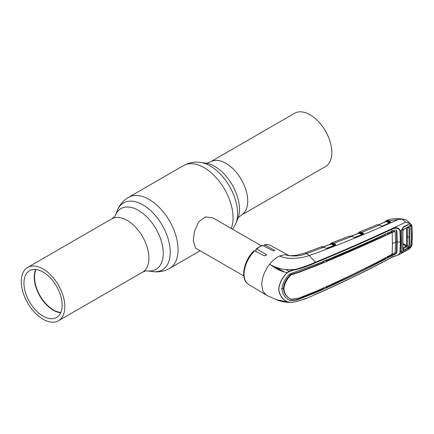 <?xml version="1.0" encoding="UTF-8"?>
<svg xmlns="http://www.w3.org/2000/svg" width="434" height="434" viewBox="0 0 434 434"><rect width="100%" height="100%" fill="white"/><g stroke="black" fill="none" stroke-linecap="round" stroke-linejoin="round"><path stroke-width="0.65" d="M60.679 312.751A27.011 15.597 60 0 1 53.322 310.207A27.011 15.597 60 0 1 35.697 269.476M43.053 316.136A27.011 15.597 60 0 1 25.405 292.332A27.011 15.597 60 0 1 29.545 270.686A27.011 15.597 60 0 1 43.053 272.02A27.011 15.597 60 0 1 60.7 295.825A27.011 15.597 60 0 1 56.561 317.471A27.011 15.597 60 0 1 43.053 316.136M60.809 312.469A26.794 15.472 60 0 1 53.48 309.941A26.794 15.472 60 0 1 36.006 269.509M310.066 114.782A30.792 17.778 60 0 1 330.176 141.913A30.792 17.778 60 0 1 325.457 166.585L241.358 215.145A30.792 17.778 60 0 0 246.078 190.472A30.792 17.778 60 0 0 225.962 163.336A30.792 17.778 60 0 0 210.566 161.811L294.67 113.258A30.792 17.778 60 0 1 310.066 114.782M43.053 319.218A30.792 17.778 -120 0 0 58.449 320.742A30.792 17.778 -120 0 0 63.169 296.069A30.792 17.778 -120 0 0 43.053 268.939A30.792 17.778 -120 0 0 27.657 267.415A30.792 17.778 -120 0 0 22.937 292.087A30.792 17.778 -120 0 0 43.053 319.218M261.225 245.758L212.942 217.884L205.369 216.875L198.501 222.018L194.513 231.246L193.249 240.865L195.517 248.069L243.794 275.943M254.763 250.787A22.356 12.906 120 0 0 244.071 274.234A22.356 12.906 120 0 0 248.563 284.384C239.834 279.545 243.599 260.59 253.955 250.825L254.763 250.787L264.382 255.886L266.405 254.921L266.075 254.395L256.782 248.991L256.027 248.97L262.353 245.318L272.601 250.624C274.245 251.036 274.809 250.885 274.288 250.168L264.485 244.76C266.861 244.342 269.004 244.64 270.919 245.666A22.356 12.906 120 0 0 264.995 244.879L264.002 245.552L264.002 245.969M274.624 250.543L274.288 250.168L274.288 250.825M248.563 284.384L266.33 295.158L262.933 291.133L261.745 284.802C261.941 277.744 264.572 270.887 269.639 264.235C272.709 260.395 276.013 257.65 279.556 256L284.867 254.677L289.326 255.778M266.33 295.158L276.653 299.791L287.124 301.782C282.084 299.129 279.284 294.936 278.72 289.196C279.284 283.304 282.084 277.793 287.124 272.661C278.064 270.773 273.783 266.877 269.639 264.235C275.433 267.876 285.279 270.838 295.776 269.264C302.856 267.284 309.404 264.935 315.415 262.228L309.252 255.517C300.843 258.702 286.983 259.668 279.556 256M287.243 272.769L287.124 272.661C289.76 270.843 292.641 269.709 295.776 269.264L295.896 269.704C292.814 270.105 289.934 271.131 287.243 272.769C282.203 277.852 279.393 283.331 278.823 289.196C279.393 294.914 282.203 299.086 287.248 301.717C289.934 302.411 292.814 302.368 295.89 301.57C302.981 299.742 309.561 297.312 315.621 294.279C341.889 282.767 367.338 270.398 391.978 257.178L394.175 256.217C397.175 255.789 399.101 254.59 399.964 252.604L400.3 241.982L399.964 230.98C399.096 228.501 397.17 227.671 394.18 228.49L391.978 229.233C367.338 240.702 341.889 251.856 315.621 262.695C309.578 265.424 303.008 267.756 295.896 269.704M315.621 262.695L315.415 262.228C341.677 251.394 367.121 240.235 391.745 228.751L405.823 222.17L402.334 219.17L398.217 219.49C367.386 233.356 337.733 245.362 309.252 255.517L306.702 253.602C299.449 256.342 292.174 256.7 284.867 254.677L288.865 255.528M391.745 257.335L398.792 254.769L405.714 250.95L409.17 249.013L411.541 246.29L411.991 244.261L412.159 235.798L411.991 227.09L411.541 225.333L410.895 225.664L411.345 236.237L411.106 245.628L410.591 247.315L407.889 249.664L403.284 252.23L401.466 252.409L401.244 252.018L400.278 252.55L398.792 254.769L394.311 256.25M411.541 225.333C410.466 223.792 408.6 222.751 405.942 222.197L411.02 224.188L411.541 225.333L411.573 224.893M394.18 228.49L394.039 227.975C397.3 227.172 399.383 228.148 400.278 230.91L400.615 241.917L400.278 252.55L399.964 252.604M401.352 251.644L401.244 230.438L399.964 230.98M401.352 230.335L403.284 226.944L407.889 224.671L410.591 225.181L410.895 225.664L410.499 225.826M411.991 227.09L411.622 224.958L407.152 220.597L405.182 219.582L402.334 219.17M385.707 221.622L385.799 221.345A0.434 0.358 -121.7 0 1 385.929 220.776L386.727 220.483L388.777 220.89L390.578 221.774L390.524 222.425L382.571 226.006L381.356 225.989L379.316 225.062L361.603 232.499L363.502 233.449L363.453 234.116L355.245 237.425L354.052 237.382L351.903 236.384L333.686 243.431L335.591 244.396L335.542 245.096L327.149 248.291L325.967 248.243L323.737 247.19L306.702 253.602A6.537 2.924 -110.7 0 0 304.701 253.082L297.203 255.073C294.328 255.68 289.104 255.702 289.212 255.61M386.097 220.684L386.553 220.521L386.097 220.684A0.434 0.38 -116.6 0 0 386.076 220.694L384.681 222.496M398.217 219.49L388.777 220.89A0.434 0.277 -63.9 0 0 388.484 221.443L386.385 221.047L385.273 221.817M330.589 244.114L330.713 243.805A0.434 0.358 -119.1 0 1 330.854 243.235L331.641 242.98L333.686 243.431A0.434 0.277 -63.1 0 0 333.383 243.979L331.305 243.539L330.144 244.282M331.023 243.148L331.484 243.002L331.023 243.148A0.434 0.374 -114.1 0 0 331.006 243.154L329.558 244.863M354.052 237.382L352.099 236.367L349.62 236.015L331.006 243.154A0.434 0.374 -114.1 0 0 330.827 243.675A0.434 0.331 -157 0 1 330.876 243.973L330.876 243.973A0.434 0.331 -157 0 1 330.849 244.022M358.549 233.221L358.668 232.912A0.434 0.358 -119.7 0 1 358.799 232.342L359.574 232.082L361.603 232.499A0.434 0.277 -63.6 0 0 361.3 233.053L359.39 232.667L362.406 234.165L363.16 233.98A0.434 0.277 -63.6 0 1 363.464 233.427M362.102 234.718L358.945 233.15A0.434 0.277 116.4 0 0 359.249 232.646L358.772 232.792A0.434 0.374 -115 0 1 358.94 232.266L358.94 232.266A0.434 0.374 -115 0 1 358.956 232.261L357.507 234.029M379.625 225.203L377.151 224.698A0.434 0.347 77.8 0 0 377.097 224.714M325.967 248.243L323.932 247.174L321.079 246.903L304.701 253.082M411.541 246.29L410.499 246.577M282.209 301.375L287.84 302.091M295.776 301.684L290.107 302.346L287.248 301.717M289.359 300.176L289.576 300.306C285.008 297.93 282.453 294.165 281.91 289.006C282.453 283.695 285.008 278.699 289.576 274.017L315.768 264.523C342.063 253.716 367.5 242.563 392.086 231.051L391.745 228.751M392.086 231.051L395.287 230.009L396.34 230.156L396.904 230.975L397.251 242.129A10.893 6.288 180 0 1 400.3 241.982L400.615 241.917M396.079 230.047L396.41 230.698L396.757 241.857L397.251 242.129L396.904 252.903L395.287 254.324L392.114 255.512L391.701 255.263L394.842 254.058L396.41 252.626L396.757 241.857A11.474 6.624 180 0 0 395.51 242.091M394.332 231.257L394.761 231.517L394.332 231.257L391.772 232.168L391.701 230.807M392.184 232.412L392.439 243.561A10.893 6.288 180 0 1 395.51 242.449L395.195 231.783L394.756 231.517L392.184 232.412L391.772 232.168L387.79 234.051L387.692 232.695M395.195 231.783L394.756 231.517M392.157 232.429C367.614 243.957 342.187 255.111 315.876 265.89L298.706 272.411L290.997 274.885C286.782 279.252 284.411 283.896 283.885 288.822C284.411 293.596 286.782 297.068 290.997 299.254L290.509 298.983C286.288 296.813 283.912 293.33 283.369 288.534L281.406 288.708M290.997 274.885L290.509 274.603C286.288 278.937 283.912 283.581 283.369 288.534L283.885 288.822M323.645 260.807L323.737 262.174L315.458 265.641L298.266 272.151L290.509 274.603M289.098 300.019C292.044 300.361 295.039 300.068 298.087 299.135L323.645 288.756L323.737 287.509M385.175 233.877L385.262 235.239L326.39 261.073L326.287 259.711M395.51 242.449L395.195 252.767L392.157 254.259C367.614 267.507 342.187 279.859 315.876 291.328L298.706 298.153L290.997 299.254M392.439 243.561L392.157 254.259M391.772 254.015L391.701 255.263L387.692 257.389L387.79 256.136M289.142 300.04L289.576 300.306C292.511 300.643 295.494 300.339 298.527 299.395L315.768 292.603C342.063 281.113 367.5 268.755 392.086 255.523L392.114 255.512M392.086 255.523L391.897 257.34C367.256 270.556 341.802 282.919 315.529 294.447L304.847 299.042L295.825 301.701L290.107 302.346C284.986 302.699 277.093 300.23 276.648 299.786M326.39 286.321L326.287 287.574L385.175 258.718L385.262 257.471M401.092 251.058L401.222 250.787M403.284 226.944L403.181 227.4M410.694 245.677L411.106 245.628M410.694 226.635L411.106 226.548M411.991 244.261L412.3 235.613L412.029 226.765M389.168 223.049L386.092 221.541L378.828 224.79M386.092 221.541L385.815 221.628L386.092 221.541A0.434 0.277 -64 0 0 386.385 221.047A0.434 0.336 -104.2 0 1 386.553 220.521M386.727 220.483A0.434 0.353 -99.1 0 0 386.548 221.069L389.466 222.496A0.434 0.277 -63.9 0 1 389.363 222.859M389.466 222.496L390.22 222.295A0.434 0.277 -63.9 0 1 390.519 221.741M390.578 221.774A0.434 0.298 -59.5 0 0 390.258 222.3L388.484 221.443M377.222 224.693A0.434 0.347 77.8 0 0 377.151 224.698L379.511 225.045L381.356 225.989M381.649 226.081L382.571 226.006M382.332 226.076L390.524 222.425M378.698 224.752L385.967 221.476A0.434 0.32 -160.1 0 0 385.913 221.204A0.434 0.38 -116.6 0 1 386.076 220.694L386.211 220.635C391.793 218.291 398.119 217.939 405.182 219.582M334.196 245.66L331.001 244.044L323.357 246.941M331.001 244.044L330.708 244.125L331.001 244.044A0.434 0.277 -63.1 0 0 331.305 243.539A0.434 0.336 -101.9 0 1 331.484 243.002M331.641 242.98A0.434 0.353 -97.4 0 0 331.457 243.566L334.5 245.112A0.434 0.277 -63.1 0 1 334.419 245.438M334.5 245.112L335.265 244.933A0.434 0.277 -63.1 0 1 335.569 244.385M335.591 244.396A0.434 0.282 -61.7 0 0 335.281 244.939L333.383 243.979M335.46 245.042L326.265 248.34M321.084 246.903C321.458 246.555 322.408 246.648 323.932 247.174L324.046 247.337M363.22 234.176L354.345 237.479M358.945 233.15L351.491 236.129M362.325 234.49A0.434 0.277 116.4 0 0 362.406 234.165M363.258 234.11A0.434 0.331 23.6 0 0 363.187 233.98L361.3 233.053M359.574 232.082A0.434 0.353 -98.2 0 0 359.39 232.667L359.249 232.646A0.434 0.336 -102.7 0 1 359.423 232.109M358.799 233.129A0.434 0.325 21.8 0 0 358.772 232.792L358.088 233.405M349.354 236.085A0.434 0.353 -109 0 1 349.365 236.08L349.365 236.08A0.434 0.353 -109 0 1 349.381 236.08L352.207 236.525M284.775 272.085L275.509 267.1L275.818 267.773A1.454 0.841 -60 0 1 275.509 267.1L275.509 267.056M256.027 248.97L255.789 251.329M326.39 261.073L324.941 260.286M386.819 233.53L387.79 234.051M326.287 287.574L325.489 287.145M387.692 257.389L386.987 257.009M280.375 270.219L279.995 270.436M408.041 226.949L403.56 229.434L408.041 226.949L408.606 226.814L409.501 227.763L409.501 246.176L408.606 247.917L404.114 250.548L403.609 250.716L402.757 249.919L402.757 231.127L403.609 229.271L401.374 230.373L401.461 241.45M401.374 230.373L403.436 227.275L408.025 225.007L408.757 224.785L410.797 225.718L407.884 227.199M403.609 229.271L402.882 230.915L402.888 249.626L403.609 250.716L401.374 251.948L401.564 252.246L403.436 252.046L408.025 249.485L410.797 246.691L411.253 236.286L410.797 225.718M410.797 246.691L408.606 247.917L408.345 247.592L409.094 246.208L407.38 245.904L406.864 246.74L402.974 248.91L403.962 250.12L407.884 247.939L406.115 246.078L406.43 245.579L406.663 236.584L406.457 227.921M401.472 241.472L401.331 251.856M402.98 247.825L406.115 246.078M409.501 246.176L409.094 246.208L409.094 227.845L408.345 227.085M409.501 227.763L407.38 227.617L407.38 245.904L406.43 245.579M402.888 249.626L402.757 249.919M403.56 250.255L403.962 250.12L404.114 250.548M408.041 248.362L407.884 247.939L408.345 247.592M403.088 244.347L406.099 246.083A2.181 1.166 60.8 0 1 406.815 246.772M210.566 161.811C207.973 162.951 206.394 163.396 205.814 163.141A35.073 20.246 60 0 1 214.667 166.363A35.073 20.246 60 0 1 237.832 218.59L235.787 223.591A38.697 22.34 60 0 0 210.23 165.967A38.697 22.34 60 0 0 200.465 162.414C194.492 161.584 188.855 162.642 183.549 165.587A41.029 23.686 60 0 1 204.067 167.622A41.029 23.686 60 0 1 231.268 228.463M27.657 267.415L111.76 218.855C113.985 217.244 115.162 216.094 115.287 215.405L117.332 210.409A38.697 22.34 60 0 1 142.889 204.843A38.697 22.34 60 0 1 169.797 246.241A38.697 22.34 60 0 1 152.654 271.586C158.627 272.416 164.264 271.358 169.564 268.413L200.161 250.749M117.332 210.409C119.6 204.821 123.337 200.47 128.54 197.351A41.029 23.686 60 0 1 149.052 199.38A41.029 23.686 60 0 1 175.857 235.537A41.029 23.686 60 0 1 169.564 268.413M115.287 215.405L115.287 215.41A35.073 20.246 60 0 1 138.451 210.365A35.073 20.246 60 0 1 162.837 247.885A35.073 20.246 60 0 1 147.3 270.859L152.654 271.586M111.76 218.855A30.792 17.778 60 0 1 127.157 220.385A30.792 17.778 60 0 1 147.272 247.516A30.792 17.778 60 0 1 142.553 272.189C145.059 271.066 146.643 270.626 147.3 270.859L147.3 270.859M262.977 245.416A22.356 12.906 120 0 0 256.782 248.991M396.41 230.698L396.904 230.975M298.266 272.151L298.706 272.411M315.458 265.641L315.876 265.89M396.41 252.626L396.904 252.903M394.842 254.058L395.287 254.324M315.35 292.353L315.768 292.603M298.087 299.135L298.527 299.395M358.826 233.08L351.366 236.091M363.187 233.98A0.434 0.288 -61 0 1 363.502 233.449M288.99 271.331L285.816 269.498M290.216 269.666L291.496 270.404M266.075 254.395L266.075 255.561M406.425 245.573L403.105 243.658M409.734 237.1L407.613 236.893A2.181 1.259 -179.9 0 1 406.663 236.584M232.667 229.271L235.787 223.591M58.449 320.742L142.553 272.189M128.54 197.351L183.549 165.587M205.819 163.141L200.465 162.414M237.832 218.595C237.897 217.966 239.074 216.816 241.358 215.145M270.919 245.666L288.914 255.55M358.94 232.266L376.652 224.861M394.631 231.289L395.059 231.555M409.17 249.013L411.649 246.235L412.126 244.076M330.876 243.973L323.232 246.903M282.605 271.418L275.818 267.773M408.21 227.096L404.016 229.13L402.898 230.98L402.898 249.713"/></g></svg>
